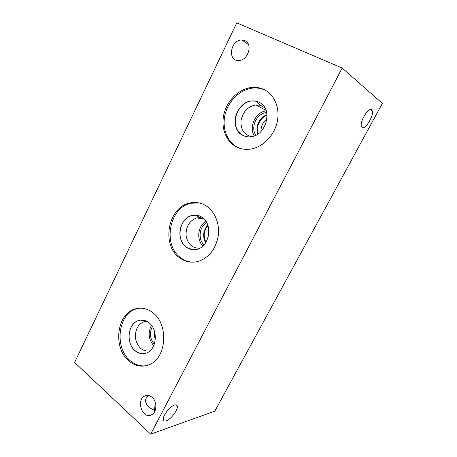 <?xml version="1.0" encoding="UTF-8"?>
<svg xmlns="http://www.w3.org/2000/svg" width="457" height="457" viewBox="0 0 457 457"><rect width="100%" height="100%" fill="white"/><g stroke="black" fill="none" stroke-linecap="round" stroke-linejoin="round"><path stroke-width="0.69" d="M382.372 103.379L214.813 411.169L150.696 434.15L74.628 362.458L236.749 22.85L342.179 68.053L382.372 103.379M208.878 230.756L208.066 237.491M205.936 242.301C203.034 236.292 203.708 230.716 207.958 225.575M266.962 118.911C262.924 122.145 260.918 126.338 260.941 131.49M258.239 133.781C255.612 126.983 260.079 117.563 267.071 115.324M155.403 337.877L154.797 332.41M207.775 225.038C203.142 230.477 202.428 236.395 205.627 242.781M205.907 221.291C197.887 225.758 196.196 239.725 202.925 245.975M206.713 222.628C199.326 226.501 197.772 239.348 204.022 244.866M199.692 248.26C192.106 248.277 187.559 243.952 186.045 235.292C185.936 226.398 189.524 220.605 196.801 217.915L199.995 217.601L203.314 218.297M267.031 114.764C259.656 117.032 254.937 126.989 257.788 134.095M266.254 110.891C255.674 111.856 248.482 127.126 254.332 135.872M266.694 112.553C256.908 112.988 250.122 127.372 255.88 135.198M251.43 136.666C243.941 134.684 240.479 129.268 241.039 120.425C242.947 111.617 247.888 106.452 255.869 104.939L259.947 105.264L262.289 106.138L265.054 108.069M154.449 331.159C154.055 333.918 154.352 336.592 155.34 339.185M151.473 325.315C147.8 332.645 148.548 339.431 153.712 345.669M152.341 326.561C149.273 332.907 149.925 338.797 154.289 344.23M149.959 350.873C143.024 351.776 138.3 348.08 135.792 339.774C134.575 331.114 137.129 325.144 143.458 321.865L146.731 321.277M196.996 215.247L192.06 215.447C179.247 217.932 175.465 240.439 186.639 247.477L192.831 249.722M259.148 102.265C256.92 101.168 254.538 100.729 251.99 100.934C243.21 101.637 235.298 111.022 235.092 120.688C234.738 130.365 242.193 138.048 251.019 136.734C266.694 135.443 273.183 108.223 259.148 102.265L256.508 101.288L251.99 100.934C236.012 101.551 228.734 128.691 242.656 135.295L243.781 135.838M145.857 321.317L140.756 320.083L138.105 320.694C127.777 323.939 125.806 343.413 135.072 350.753C137.928 353.152 141.03 354.106 144.389 353.604M199.332 202.982L191.163 203.228C169.004 207.221 162.161 245.78 181.292 258.188C184.599 260.536 188.227 261.872 192.174 262.192M201.788 217.138C198.744 215.207 195.499 214.641 192.054 215.447C184.24 217.315 178.653 227.118 180.087 236.218C181.395 245.346 189.472 251.613 197.304 249.231C209.877 246.277 213.048 223.627 201.788 217.138M206.113 205.85C214.75 211.351 219.834 223.547 218.269 235.601C215.933 248.625 209.5 257.148 198.978 261.175C192.151 263.169 185.839 262.152 180.041 258.119C160.875 245.677 167.736 207.004 189.941 202.988C195.636 201.748 201.029 202.702 206.113 205.85M266.322 90.834L265.157 90.223C261.547 88.498 257.697 87.767 253.606 88.024C241.107 88.841 229.18 99.763 225.427 113.239C221.616 126.703 226.364 141.099 236.835 146.943L239.182 148.079M264.106 89.595C274.583 94.605 280.278 108.423 277.171 122.093C274.12 135.775 262.804 147.137 250.859 149.039C245.358 149.885 240.308 149.045 235.715 146.514C225.221 140.653 220.463 126.218 224.284 112.708C228.049 99.192 239.999 88.224 252.527 87.396C256.628 87.133 260.484 87.87 264.106 89.595M139.939 308.121L135.78 309.058C117.935 314.433 114.279 347.754 130.136 360.636C135.004 364.817 140.339 366.508 146.143 365.714M149.033 322.791C145.549 320.077 141.904 319.38 138.1 320.694C131.285 323.162 127.36 333.044 129.679 341.71C131.884 350.422 139.893 355.837 146.714 352.93C156.877 349.337 158.373 329.674 149.033 322.791M152.809 312.708C168.919 324.276 166.656 358.265 149.262 364.663C142.001 367.519 135.175 366.257 128.783 360.876C112.902 347.954 116.575 314.536 134.444 309.149C140.807 307.035 146.925 308.224 152.809 312.708M371.621 109.874L372.124 110.56C374.432 114.884 365.332 130.182 362.133 127.389L361.55 126.64C359.168 122.39 368.565 106.71 371.621 109.874M154.734 411.523L154.512 410.152L155.237 410.38M174.517 405.079C175.882 404.679 176.762 404.936 177.15 405.845C178.761 408.924 171.135 419.395 166.228 420.823C164.783 421.291 163.852 421.051 163.435 420.103C161.772 417.013 169.724 406.25 174.517 405.079M155.254 402.234L154.512 410.152C151.398 409.072 148.988 407.473 147.285 405.359C144.623 401.543 145.046 398.27 148.554 395.534M244.781 40.61C253.315 43.781 248.014 60.832 238.651 60.484C227.043 61.192 230.568 39.473 241.987 40.022L244.781 40.61M152.192 397.407C157.357 401.68 156.974 412.403 151.553 414.802C142.538 419.817 135.54 399.898 144.829 396.008C147.343 394.917 149.793 395.385 152.192 397.407M342.179 68.053L150.696 434.15M204.136 219.086L196.801 217.915M266.088 110.4L255.869 104.939M147.165 321.511L143.458 321.865M199.995 217.601L195.596 215.098M259.947 105.264L256.508 101.288M191.163 203.228L189.941 202.988M253.606 88.024L252.527 87.396M135.78 309.058L134.444 309.149M370.141 109.657L372.124 110.56M176.139 404.953L177.15 405.845M241.987 40.022L248.511 44.603M144.829 396.008L146.965 395.442"/></g></svg>
